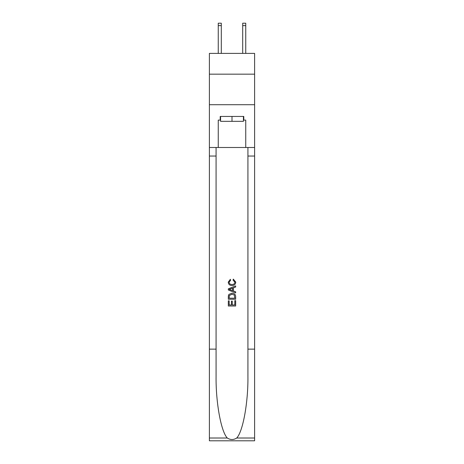 <?xml version="1.0" encoding="UTF-8"?>
<svg xmlns="http://www.w3.org/2000/svg" width="464" height="464" viewBox="0 0 464 464"><rect width="100%" height="100%" fill="white"/><g stroke="black" fill="none" stroke-linecap="round" stroke-linejoin="round"><path stroke-width="0.7" d="M254.608 74.165L254.608 53.389L209.392 53.389L209.392 74.165L254.608 74.165L254.608 104.713L209.392 104.713L209.392 74.165M242.695 53.389L242.695 23.2L245.752 23.2L245.752 53.389M242.695 23.2L245.752 23.2L242.695 23.2M243.426 116.447L243.426 121.336L220.574 121.336L220.574 116.447M232 116.447L232 121.336M234.819 300.649L234.819 304.97L232.278 304.97L234.819 304.97L234.819 300.649L235.666 300.649L235.666 306.008L228.329 306.008L228.329 300.834L228.329 306.008M231.432 301.119L231.432 304.97L229.175 304.97L231.432 304.97L231.432 301.119L232.278 301.119L232.278 304.97M228.961 294.367L228.439 295.435L228.961 294.367L231.959 293.219C234.303 293.213 235.538 294.338 235.666 296.612L235.666 299.239L228.329 299.239L228.329 296.728L228.329 299.239M233.317 279.119L233.073 280.152L233.317 279.119L235.758 282.112C235.561 284.362 234.285 285.499 231.942 285.511L231.942 285.511C229.692 285.464 228.456 284.339 228.236 282.135L230.37 279.305L230.591 280.343L229.083 282.182C229.303 283.771 230.254 284.531 231.936 284.478C233.653 284.565 234.645 283.811 234.912 282.211L233.073 280.152M236.727 438.01L254.608 438.01L254.608 440.8L209.392 440.8L209.392 349.143L216.079 349.143L216.079 376.391C215.754 402.439 221.038 431.532 227.273 438.01C230.422 440.023 233.572 440.023 236.727 438.01C242.962 431.532 248.246 402.439 247.921 376.391L247.921 147.488M228.329 288.828L228.329 289.994L235.666 292.906L228.329 289.994L228.329 288.828L235.666 285.917L228.329 288.828M247.921 349.143L254.608 349.143L254.608 104.713M209.392 349.143L209.392 104.713M216.079 147.488L216.079 349.143M254.608 438.01L254.608 349.143M209.392 147.488L218.248 147.488L218.248 120.112L220.574 120.112M243.426 120.112L243.791 120.112L243.791 116.447L220.209 116.447L220.209 120.112M243.791 120.112L245.752 120.112L245.752 147.488L254.608 147.488M218.248 147.488L245.752 147.488M235.666 285.917L235.666 287.019L233.409 287.848L233.409 290.974L235.666 291.81L235.666 292.906M230.533 289.913L232.563 290.667L232.563 288.161L229.175 289.414L230.533 289.913M232.563 288.161L232.563 290.667M228.329 296.728L228.439 295.435M234.297 294.959L234.819 298.201L234.297 294.959L231.942 294.257L229.326 295.504L229.175 298.201L234.819 298.201L229.175 298.201M228.329 300.834L229.175 300.834L229.175 304.97M221.305 53.389L221.305 25.642L218.248 25.642L218.248 23.2L221.305 23.2L221.305 25.642M218.248 53.389L218.248 25.642M247.921 156.043L254.608 156.043M216.079 156.043L209.392 156.043M209.392 438.01L227.273 438.01M221.305 23.2L218.248 23.2M242.695 25.642L245.752 25.642"/></g></svg>
